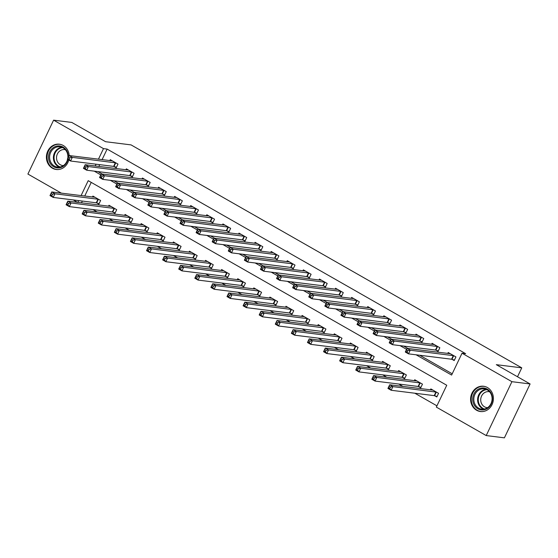 <?xml version="1.0" encoding="UTF-8"?>
<svg xmlns="http://www.w3.org/2000/svg" width="558" height="558" viewBox="0 0 558 558"><rect width="100%" height="100%" fill="white"/><g stroke="black" fill="none" stroke-linecap="round" stroke-linejoin="round"><path stroke-width="0.84" d="M68.78 159.993A12.743 11.39 97.1 0 1 56.232 169.486A12.743 11.39 97.1 0 1 52.389 168.195A12.743 11.39 97.1 0 1 46.97 153.213A12.743 11.39 97.1 0 1 59.385 144.194A12.743 11.39 97.1 0 1 63.228 145.478A12.743 11.39 97.1 0 1 69.192 155.549M487.427 387.531A12.743 11.39 97.1 0 1 492.847 402.52A12.743 11.39 97.1 0 1 480.431 411.539A12.743 11.39 97.1 0 1 476.588 410.256A12.743 11.39 97.1 0 1 471.161 395.266A12.743 11.39 97.1 0 1 483.584 386.248A12.743 11.39 97.1 0 1 487.427 387.531M61.387 193.159L27.9 174.047L53.603 120.158L71.787 122.432L105.581 141.711L131.039 144.892L521.765 367.848L496.306 364.667L530.1 383.953L504.397 437.842L486.213 435.568L436.328 407.103L446.749 385.257L88.206 180.666L81.077 195.614M92.984 209.564L97.204 211.977M109.075 218.75L113.302 221.156M125.173 227.929L129.393 230.342M141.265 237.115L145.485 239.521M157.356 246.294L161.576 248.708M173.447 255.48L177.667 257.887M189.539 264.659L193.759 267.073M205.63 273.845L209.857 276.252M221.721 283.025L225.948 285.438M237.82 292.211L242.039 294.617M253.911 301.39L258.131 303.803M270.002 310.576L274.222 312.982M286.094 319.755L290.313 322.168M302.185 328.941L306.412 331.347M318.276 338.12L322.503 340.533M334.375 347.306L338.594 349.713M350.466 356.485L354.686 358.899M366.557 365.671L370.777 368.078M382.649 374.857L386.868 377.264M398.74 384.037L402.96 386.443M414.831 393.223L436.935 405.833M77.478 202.338L73.258 199.931M91.233 182.396L84.718 196.067M82.333 201.061L81.489 202.84M434.731 395.775L436.823 396.968L438.56 393.327L430.839 388.919L430.385 389.868M418.64 386.589L420.732 387.782L422.469 384.141L414.747 379.733L414.294 380.682M402.548 377.41L404.641 378.603L406.377 374.962L398.656 370.554L398.203 371.502M386.457 368.224L388.549 369.417L390.286 365.776L382.558 361.368L382.111 362.316M370.359 359.045L372.458 360.238L374.195 356.597L366.466 352.189L366.013 353.137M354.267 349.859L356.36 351.052L358.096 347.411L350.375 343.003L349.922 343.951M338.176 340.673L340.268 341.873L342.005 338.232L334.284 333.824L333.83 334.772M322.085 331.494L324.177 332.687L325.914 329.046L318.193 324.637L317.739 325.586M305.993 322.308L308.086 323.507L309.823 319.867L302.101 315.458L301.648 316.407M289.902 313.129L291.994 314.321L293.731 310.68L286.003 306.272L285.556 307.221M273.804 303.943L275.903 305.142L277.64 301.501L269.912 297.093L269.458 298.042M257.712 294.764L259.812 295.956L261.549 292.315L253.82 287.907L253.367 288.856M241.621 285.577L243.713 286.777L245.45 283.136L237.729 278.728L237.276 279.677M225.53 276.398L227.622 277.591L229.359 273.95L221.638 269.542L221.184 270.49M209.438 267.212L211.531 268.412L213.268 264.771L205.546 260.363L205.093 261.311M193.347 258.033L195.439 259.226L197.176 255.585L189.448 251.177L189.002 252.125M177.256 248.847L179.348 250.047L181.085 246.406L173.357 241.998L172.903 242.946M161.157 239.668L163.257 240.861L164.994 237.22L157.265 232.812L156.812 233.76M145.066 230.482L147.159 231.682L148.895 228.041L141.174 223.632L140.721 224.581M128.975 221.303L131.067 222.496L132.804 218.855L125.083 214.446L124.629 215.395M112.883 212.117L114.976 213.316L116.713 209.675L108.991 205.267L108.538 206.216M96.792 202.938L98.885 204.13L100.621 200.489L92.9 196.081L92.447 197.03M416.094 354.797L451.61 375.067L462.031 353.214L465.665 353.674L107.129 149.084L102.079 159.658M99.701 164.652L98.85 166.43M97.887 171.599L102.107 174.005M113.978 180.785L118.198 183.191M130.07 189.964L134.29 192.371M146.161 199.15L150.388 201.557M162.252 208.329L166.479 210.743M178.351 217.515L182.571 219.922M194.442 226.694L198.662 229.108M210.533 235.881L214.753 238.287M226.625 245.06L230.845 247.473M242.716 254.246L246.936 256.652M258.807 263.425L263.034 265.838M274.899 272.611L279.126 275.017M290.997 281.79L295.217 284.203M307.088 290.976L311.308 293.382M323.18 300.155L327.4 302.569M339.271 309.341L343.491 311.748M355.362 318.52L359.589 320.934M371.454 327.706L375.68 330.113M387.552 336.886L391.772 339.299M403.643 346.072L407.863 348.478M419.735 355.251L452.217 373.79M452.099 359.359L454.191 360.559L455.928 356.918L448.207 352.51L447.753 353.458M436.007 350.18L438.1 351.373L439.837 347.732L432.115 343.323L431.662 344.272M419.916 340.994L422.008 342.194L423.745 338.553L416.017 334.144L415.57 335.093M403.818 331.815L405.917 333.007L407.654 329.366L399.926 324.958L399.472 325.907M387.726 322.629L389.826 323.828L391.563 320.187L383.834 315.779L383.381 316.728M371.635 313.45L373.727 314.642L375.464 311.001L367.743 306.593L367.29 307.542M355.544 304.263L357.636 305.463L359.373 301.822L351.652 297.414L351.198 298.363M339.452 295.084L341.545 296.277L343.282 292.636L335.56 288.228L335.107 289.177M323.361 285.898L325.454 287.098L327.19 283.457L319.462 279.049L319.016 279.997M307.27 276.719L309.362 277.912L311.099 274.271L303.371 269.863L302.917 270.811M291.171 267.533L293.271 268.733L295.008 265.092L287.279 260.684L286.826 261.632M275.08 258.354L277.173 259.547L278.909 255.906L271.188 251.498L270.735 252.446M258.989 249.168L261.081 250.368L262.818 246.727L255.097 242.318L254.643 243.267M242.897 239.989L244.99 241.182L246.727 237.541L239.005 233.132L238.552 234.081M226.806 230.803L228.899 232.002L230.635 228.355L222.914 223.953L222.461 224.895M210.715 221.624L212.807 222.816L214.544 219.175L206.816 214.767L206.369 215.716M194.616 212.438L196.716 213.63L198.453 209.989L190.724 205.588L190.271 206.53M178.525 203.258L180.625 204.451L182.354 200.81L174.633 196.402L174.18 197.351M162.434 194.072L164.526 195.265L166.263 191.624L158.542 187.216L158.088 188.165M146.342 184.893L148.435 186.086L150.172 182.445L142.45 178.037L141.997 178.985M130.251 175.707L132.344 176.9L134.08 173.259L126.359 168.851L125.906 169.799M114.16 166.528L116.252 167.721L117.989 164.08L110.261 159.672L109.814 160.62M517.51 376.769L521.765 367.848M530.1 383.953L511.916 381.686L486.213 435.568M53.603 120.158L103.488 148.623L98.445 159.204M107.129 149.084L103.488 148.623M462.031 353.214L511.916 381.686M94.246 171.146L100.81 174.891M110.344 180.332L116.901 184.07M126.436 189.511L132.992 193.256M142.527 198.697L149.084 202.435M158.618 207.876L165.175 211.621M174.71 217.062L181.266 220.801M190.801 226.241L197.365 229.987M206.892 235.427L213.456 239.166M222.991 244.606L229.547 248.352M239.082 253.792L245.639 257.531M255.173 262.971L261.73 266.717M271.265 272.158L277.821 275.896M287.356 281.337L293.913 285.082M303.447 290.523L310.011 294.261M319.546 299.702L326.102 303.447M335.637 308.888L342.194 312.626M351.728 318.067L358.285 321.813M367.82 327.253L374.376 330.992M383.911 336.432L390.467 340.178M400.002 345.618L406.566 349.357M96.06 164.198L95.216 165.97M78.699 200.608L77.848 202.387M454.421 360.084L451.575 359.226L408.512 353.856L405.296 352.014L407.033 348.373L450.299 353.702M406.531 349.901L407.033 348.373L410.249 350.215L408.512 353.856L407.124 352.091L407.821 350.633L406.531 349.901L405.833 351.359L407.124 352.091M453.835 355.718L410.249 350.215L407.821 350.633M405.296 352.014L405.833 351.359M432.931 390.112L389.665 384.79L392.881 386.624L391.144 390.265L434.208 395.636L437.054 396.494M389.756 388.501L391.144 390.265L387.929 388.431L389.665 384.79L388.466 387.768L389.756 388.501L390.454 387.05L389.163 386.31M390.454 387.05L392.881 386.624L436.468 392.135M388.466 387.768L387.929 388.431M434.18 344.544L390.942 339.194L394.157 341.029L392.42 344.67L389.205 342.835L390.942 339.194L389.742 342.173L391.032 342.912L391.723 341.454L390.44 340.722M437.744 346.539L394.157 341.029L391.723 341.454M438.323 350.898L435.484 350.04L392.42 344.67L391.032 342.912M389.205 342.835L389.742 342.173M422.232 341.719L419.393 340.861L376.329 335.491L373.107 333.649L374.843 330.008L418.116 335.337M374.348 331.536L374.843 330.008L378.066 331.85L376.329 335.491L374.941 333.726L375.632 332.268L374.348 331.536L373.651 332.993L374.941 333.726M421.653 337.353L378.066 331.85L375.632 332.268M373.107 333.649L373.651 332.993M406.14 332.533L403.301 331.675L360.238 326.304L357.015 324.47L358.752 320.829L402.018 326.158M358.25 322.357L358.752 320.829L361.975 322.663L360.238 326.304L358.843 324.547L359.54 323.089L358.25 322.357L357.559 323.807L358.843 324.547M405.554 328.174L361.975 322.663L359.54 323.089M357.015 324.47L357.559 323.807M416.84 380.933L373.574 375.604L376.79 377.438L375.053 381.079L418.116 386.457L420.962 387.308M373.665 379.321L375.053 381.079L371.837 379.245L373.574 375.604L372.374 378.589L373.665 379.321L374.355 377.864L373.072 377.131M374.355 377.864L376.79 377.438L420.376 382.948M372.374 378.589L371.837 379.245M400.749 371.747L357.483 366.425L360.698 368.259L358.961 371.9L402.025 377.271L404.864 378.129M357.573 370.135L358.961 371.9L355.746 370.066L357.483 366.425L356.283 369.403L357.573 370.135L358.264 368.685L356.981 367.945M358.264 368.685L360.698 368.259L404.285 373.769M356.283 369.403L355.746 370.066M384.657 362.567L341.384 357.239L344.607 359.073L342.87 362.714L385.934 368.092L388.773 368.943M341.482 360.956L342.87 362.714L339.648 360.88L341.384 357.239L340.192 360.224L341.482 360.956L342.173 359.498L340.889 358.766M342.173 359.498L344.607 359.073L388.194 364.583M340.192 360.224L339.648 360.88M390.049 323.354L387.203 322.496L344.147 317.125L340.924 315.284L342.661 311.643L385.927 316.972M342.159 313.171L342.661 311.643L345.883 313.484L344.147 317.125L342.751 315.361L343.449 313.903L342.159 313.171L341.468 314.628L342.751 315.361M389.463 318.988L345.883 313.484L343.449 313.903M340.924 315.284L341.468 314.628M368.559 353.381L325.293 348.053L328.516 349.894L326.779 353.535L369.835 358.906L372.681 359.764M325.384 351.77L326.779 353.535L323.556 351.7L325.293 348.053L324.1 351.038L325.384 351.77L326.081 350.319L324.791 349.58M326.081 350.319L328.516 349.894L372.095 355.397M324.1 351.038L323.556 351.7M477.404 389.756A11.027 9.856 97.1 0 1 490.991 392.93A11.027 9.856 97.1 0 1 487.769 408.177A11.027 9.856 97.1 0 1 474.181 405.003A11.027 9.856 97.1 0 1 477.404 389.756M487.748 407.542A10.211 9.123 -82.9 0 0 491.898 396.64A10.211 9.123 -82.9 0 0 484.218 388.877A10.211 9.123 -82.9 0 0 478.157 390.481A10.211 9.123 -82.9 0 0 474 401.383A10.211 9.123 -82.9 0 0 481.687 409.147A10.211 9.123 -82.9 0 0 487.748 407.542M487.58 407.661A8.042 7.184 97.1 0 1 486.925 407.612A8.042 7.184 97.1 0 1 480.87 401.495A8.042 7.184 97.1 0 1 484.142 392.916A8.042 7.184 97.1 0 1 488.913 391.653A8.042 7.184 97.1 0 1 489.561 391.765M485.258 386.603A12.66 11.313 -82.9 0 0 484.156 386.401A12.66 11.313 -82.9 0 0 476.637 388.389A12.66 11.313 -82.9 0 0 471.489 401.906A12.66 11.313 -82.9 0 0 481.017 411.532A12.66 11.313 -82.9 0 0 482.14 411.609M67.923 159.504A11.027 9.856 97.1 0 1 53.701 166.744A11.027 9.856 97.1 0 1 49.704 151.95A11.027 9.856 97.1 0 1 63.082 147.082A11.027 9.856 97.1 0 1 68.243 157.314M67.783 158.277A10.211 9.123 -82.9 0 0 63.096 147.856A10.211 9.123 -82.9 0 0 60.02 146.824A10.211 9.123 -82.9 0 0 50.067 154.05A10.211 9.123 -82.9 0 0 54.412 166.061A10.211 9.123 -82.9 0 0 57.488 167.086A10.211 9.123 -82.9 0 0 67.588 159.316M63.382 165.6A8.042 7.184 97.1 0 1 62.726 165.552A8.042 7.184 97.1 0 1 60.306 164.743A8.042 7.184 97.1 0 1 56.881 155.284A8.042 7.184 97.1 0 1 64.721 149.6A8.042 7.184 97.1 0 1 65.37 149.711M61.059 144.55A12.66 11.313 -82.9 0 0 59.957 144.348A12.66 11.313 -82.9 0 0 47.618 153.304A12.66 11.313 -82.9 0 0 53.01 168.195A12.66 11.313 -82.9 0 0 56.825 169.472A12.66 11.313 -82.9 0 0 57.941 169.548M373.958 314.168L371.112 313.31L328.048 307.939L324.833 306.105L326.57 302.464L369.835 307.793M326.067 303.991L326.57 302.464L329.785 304.298L328.048 307.939L326.66 306.182L327.358 304.724L326.067 303.991L325.377 305.442L326.66 306.182M373.372 309.809L329.785 304.298L327.358 304.724M324.833 306.105L325.377 305.442M357.866 304.989L355.021 304.131L311.957 298.76L308.741 296.919L310.478 293.278L353.744 298.607M309.976 294.805L310.478 293.278L313.694 295.119L311.957 298.76L310.569 296.995L311.266 295.538L309.976 294.805L309.278 296.263L310.569 296.995M357.28 300.623L313.694 295.119L311.266 295.538M308.741 296.919L309.278 296.263M341.775 295.803L338.929 294.945L295.866 289.574L292.65 287.74L294.387 284.099L337.653 289.428M293.885 285.619L294.387 284.099L297.602 285.933L295.866 289.574L294.478 287.816L295.168 286.359L293.885 285.619L293.187 287.077L294.478 287.816M341.189 291.443L297.602 285.933L295.168 286.359M292.65 287.74L293.187 287.077M321.534 280.269L278.296 274.913L281.511 276.754L279.774 280.395L276.559 278.554L278.296 274.913L277.096 277.898L278.386 278.63L279.077 277.173L277.793 276.44M325.098 282.257L281.511 276.754L279.077 277.173M325.677 286.617L322.838 285.766L279.774 280.395L278.386 278.63M276.559 278.554L277.096 277.898M309.585 277.438L306.747 276.58L263.683 271.209L260.46 269.375L262.197 265.734L305.47 271.055M261.702 267.254L262.197 265.734L265.42 267.568L263.683 271.209L262.295 269.451L262.985 267.993L261.702 267.254L261.005 268.712L262.295 269.451M308.999 273.078L265.42 267.568L262.985 267.993M260.46 269.375L261.005 268.712M352.468 344.202L309.202 338.873L312.424 340.708L310.687 344.349L353.744 349.726L356.59 350.577M309.292 342.591L310.687 344.349L307.465 342.514L309.202 338.873L308.009 341.852L309.292 342.591L309.99 341.133L308.7 340.401M309.99 341.133L312.424 340.708L356.004 346.218M308.009 341.852L307.465 342.514M336.376 335.016L293.11 329.687L296.326 331.529L294.589 335.17L337.653 340.54L340.499 341.398M293.201 333.405L294.589 335.17L291.374 333.328L293.11 329.687L291.918 332.673L293.201 333.405L293.899 331.947L292.608 331.215M293.899 331.947L296.326 331.529L339.913 337.032M291.918 332.673L291.374 333.328M320.285 325.837L277.019 320.508L280.235 322.343L278.498 325.984L321.561 331.354L324.407 332.212M277.11 324.226L278.498 325.984L275.282 324.149L277.019 320.508L275.819 323.487L277.11 324.226L277.807 322.768L276.517 322.036M277.807 322.768L280.235 322.343L323.821 327.853M275.819 323.487L275.282 324.149M304.194 316.651L260.928 311.322L264.143 313.164L262.406 316.805L305.47 322.175L308.316 323.033M261.018 315.04L262.406 316.805L259.191 314.963L260.928 311.322L259.728 314.307L261.018 315.04L261.709 313.582L260.426 312.85M261.709 313.582L264.143 313.164L307.73 318.667M259.728 314.307L259.191 314.963M288.102 307.472L244.829 302.143L248.052 303.977L246.315 307.618L289.379 312.989L292.218 313.847M244.927 305.861L246.315 307.618L243.1 305.784L244.829 302.143L243.637 305.121L244.927 305.861L245.618 304.403L244.334 303.671M245.618 304.403L248.052 303.977L291.639 309.488M243.637 305.121L243.1 305.784M293.494 268.252L290.648 267.401L247.592 262.03L244.369 260.188L246.106 256.547L289.372 261.876M245.604 258.075L246.106 256.547L249.328 258.389L247.592 262.03L246.197 260.265L246.894 258.807L245.604 258.075L244.913 259.533L246.197 260.265M292.908 263.892L249.328 258.389L246.894 258.807M244.369 260.188L244.913 259.533M272.011 298.286L228.738 292.957L231.961 294.798L230.224 298.439L273.287 303.81L276.126 304.668M228.829 296.675L230.224 298.439L227.001 296.598L228.738 292.957L227.545 295.942L228.829 296.675L229.526 295.217L228.236 294.484M229.526 295.217L231.961 294.798L275.54 300.302M227.545 295.942L227.001 296.598M277.403 259.072L274.557 258.214L231.5 252.844L228.278 251.009L230.015 247.368L273.281 252.69M229.512 248.889L230.015 247.368L233.237 249.203L231.5 252.844L230.105 251.086L230.803 249.628L229.512 248.889L228.822 250.347L230.105 251.086M276.817 254.713L233.237 249.203L230.803 249.628M228.278 251.009L228.822 250.347M255.913 289.107L212.647 283.778L215.869 285.612L214.132 289.253L257.189 294.624L260.035 295.482M212.738 287.496L214.132 289.253L210.91 287.419L212.647 283.778L211.454 286.756L212.738 287.496L213.435 286.038L212.145 285.305M213.435 286.038L215.869 285.612L259.449 291.123M211.454 286.756L210.91 287.419M261.311 249.886L258.466 249.035L215.402 243.665L212.186 241.823L213.923 238.182L257.189 243.511M213.421 239.71L213.923 238.182L217.139 240.024L215.402 243.665L214.014 241.9L214.711 240.442L213.421 239.71L212.724 241.168L214.014 241.9M260.726 245.527L217.139 240.024L214.711 240.442M212.186 241.823L212.724 241.168M239.821 279.921L196.556 274.592L199.771 276.433L198.034 280.074L241.098 285.445L243.944 286.303M196.646 278.309L198.034 280.074L194.819 278.233L196.556 274.592L195.363 277.577L196.646 278.309L197.344 276.852L196.053 276.119M197.344 276.852L199.771 276.433L243.358 281.936M195.363 277.577L194.819 278.233M245.22 240.707L242.374 239.849L199.311 234.479L196.095 232.644L197.832 229.003L241.098 234.325M197.33 230.524L197.832 229.003L201.047 230.838L199.311 234.479L197.923 232.714L198.613 231.263L197.33 230.524L196.632 231.982L197.923 232.714M244.634 236.348L201.047 230.838L198.613 231.263M196.095 232.644L196.632 231.982M223.73 270.742L180.464 265.413L183.68 267.247L181.943 270.888L225.007 276.259L227.852 277.117M180.555 269.13L181.943 270.888L178.727 269.054L180.464 265.413L179.264 268.391L180.555 269.13L181.252 267.673L179.962 266.94M181.252 267.673L183.68 267.247L227.266 272.757M179.264 268.391L178.727 269.054M229.122 231.521L226.283 230.67L183.219 225.292L180.004 223.458L181.741 219.817L225.007 225.146M181.238 221.345L181.741 219.817L184.956 221.652L183.219 225.292L181.831 223.535L182.522 222.077L181.238 221.345L180.541 222.802L181.831 223.535M228.543 227.162L184.956 221.652L182.522 222.077M180.004 223.458L180.541 222.802M207.639 261.556L164.373 256.227L167.588 258.068L165.852 261.709L208.915 267.08L211.761 267.938M164.464 259.944L165.852 261.709L162.636 259.868L164.373 256.227L163.173 259.212L164.464 259.944L165.154 258.487L163.871 257.754M165.154 258.487L167.588 258.068L211.175 263.571M163.173 259.212L162.636 259.868M213.03 222.342L210.192 221.484L167.128 216.113L163.906 214.279L165.642 210.638L208.915 215.96M165.147 212.159L165.642 210.638L168.865 212.472L167.128 216.113L165.74 214.349L166.43 212.898L165.147 212.159L164.45 213.616L165.74 214.349M212.452 217.983L168.865 212.472L166.43 212.898M163.906 214.279L164.45 213.616M191.547 252.376L148.282 247.048L151.497 248.882L149.76 252.523L192.824 257.894L195.663 258.752M148.372 250.765L149.76 252.523L146.545 250.688L148.282 247.048L147.082 250.026L148.372 250.765L149.063 249.307L147.779 248.568M149.063 249.307L151.497 248.882L195.084 254.392M147.082 250.026L146.545 250.688M196.939 213.156L194.1 212.305L151.037 206.927L147.814 205.093L149.551 201.452L192.817 206.781M149.049 202.979L149.551 201.452L152.773 203.286L151.037 206.927L149.642 205.17L150.339 203.712L149.049 202.979L148.358 204.437L149.642 205.17M196.353 208.797L152.773 203.286L150.339 203.712M147.814 205.093L148.358 204.437M180.848 203.977L178.002 203.119L134.945 197.748L131.723 195.914L133.46 192.273L176.726 197.595M132.957 193.793L133.46 192.273L136.682 194.107L134.945 197.748L133.55 195.984L134.248 194.533L132.957 193.793L132.267 195.251L133.55 195.984M180.262 199.618L136.682 194.107L134.248 194.533M131.723 195.914L132.267 195.251M164.756 194.791L161.911 193.94L118.847 188.562L115.632 186.728L117.368 183.087L160.634 188.416M116.866 184.614L117.368 183.087L120.584 184.921L118.847 188.562L117.459 186.804L118.157 185.347L116.866 184.614L116.176 186.072L117.459 186.804M164.171 190.431L120.584 184.921L118.157 185.347M115.632 186.728L116.176 186.072M148.665 185.612L145.819 184.754L102.756 179.383L99.54 177.549L101.277 173.908L144.543 179.23M100.775 175.428L101.277 173.908L104.492 175.742L102.756 179.383L101.368 177.618L102.065 176.168L100.775 175.428L100.077 176.886L101.368 177.618M148.079 181.252L104.492 175.742L102.065 176.168M99.54 177.549L100.077 176.886M132.574 176.426L129.728 175.575L86.664 170.197L83.449 168.363L85.186 164.722L128.452 170.05M84.683 166.249L85.186 164.722L88.401 166.556L86.664 170.197L85.276 168.439L85.967 166.982L84.683 166.249L83.986 167.707L85.276 168.439M131.988 172.066L88.401 166.556L85.967 166.982M83.449 168.363L83.986 167.707M116.476 167.247L113.637 166.389L70.573 161.018L67.358 159.183L69.094 155.542L112.36 160.864M68.592 157.063L69.094 155.542L72.31 157.377L70.573 161.018L69.185 159.253L69.876 157.802L68.592 157.063L67.895 158.521L69.185 159.253M115.897 162.887L72.31 157.377L69.876 157.802M67.358 159.183L67.895 158.521M175.456 243.19L132.183 237.861L135.406 239.703L133.669 243.344L176.733 248.715L179.571 249.572M132.281 241.579L133.669 243.344L130.446 241.502L132.183 237.861L130.99 240.847L132.281 241.579L132.971 240.121L131.688 239.389M132.971 240.121L135.406 239.703L178.992 245.206M130.99 240.847L130.446 241.502M159.358 234.011L116.092 228.682L119.314 230.517L117.578 234.158L160.634 239.528L163.48 240.386M116.183 232.4L117.578 234.158L114.355 232.323L116.092 228.682L114.899 231.661L116.183 232.4L116.88 230.942L115.59 230.203M116.88 230.942L119.314 230.517L162.894 236.027M114.899 231.661L114.355 232.323M143.267 224.825L100.001 219.496L103.223 221.338L101.486 224.979L144.543 230.349L147.389 231.2M100.091 223.214L101.486 224.979L98.264 223.137L100.001 219.496L98.808 222.482L100.091 223.214L100.789 221.756L99.498 221.024M100.789 221.756L103.223 221.338L146.803 226.841M98.808 222.482L98.264 223.137M127.175 215.639L83.909 210.317L87.125 212.152L85.388 215.793L128.452 221.163L131.297 222.021M84 214.035L85.388 215.793L82.172 213.958L83.909 210.317L82.717 213.296L84 214.035L84.697 212.577L83.407 211.838M84.697 212.577L87.125 212.152L130.712 217.662M82.717 213.296L82.172 213.958M111.084 206.46L67.818 201.131L71.033 202.972L69.297 206.613L112.36 211.984L115.206 212.835M67.909 204.849L69.297 206.613L66.081 204.772L67.818 201.131L66.618 204.116L67.909 204.849L68.606 203.391L67.316 202.659M68.606 203.391L71.033 202.972L114.62 208.476M66.618 204.116L66.081 204.772M94.993 197.274L51.727 191.952L54.942 193.786L53.205 197.427L96.269 202.798L99.108 203.656M51.817 195.67L53.205 197.427L49.99 195.593L51.727 191.952L50.527 194.93L51.817 195.67L52.508 194.212L51.224 193.473M52.508 194.212L54.942 193.786L98.529 199.297M50.527 194.93L49.99 195.593M453.675 355.669L451.938 359.31M453.312 355.586L451.575 359.226M434.208 395.636L435.944 391.995M434.57 395.727L436.307 392.086M437.584 346.49L435.847 350.131M437.221 346.399L435.484 350.04M421.492 337.304L419.755 340.945M421.13 337.22L419.393 340.861M405.401 328.125L403.664 331.766M405.038 328.034L403.301 331.675M418.116 386.457L419.853 382.816M418.479 386.541L420.216 382.9M402.025 377.271L403.762 373.63M402.388 377.361L404.125 373.72M385.934 368.092L387.67 364.451M386.296 368.175L388.033 364.534M389.31 318.939L387.573 322.58M388.94 318.855L387.203 322.496M369.835 358.906L371.572 355.265M370.205 358.989L371.942 355.348M483.612 409.154A10.211 9.123 97.1 0 1 477.648 400.797A10.211 9.123 97.1 0 1 481.945 390.956A10.211 9.123 97.1 0 1 486.081 389.338M486.869 389.686A9.877 8.823 -82.9 0 0 482.461 391.284A9.877 8.823 -82.9 0 0 478.325 401.021A9.877 8.823 -82.9 0 0 484.456 409.014M59.413 167.1A10.211 9.123 97.1 0 1 58.206 166.528A10.211 9.123 97.1 0 1 53.603 155.563A10.211 9.123 97.1 0 1 61.889 147.284M62.67 147.626A9.877 8.823 -82.9 0 0 54.3 155.452A9.877 8.823 -82.9 0 0 58.709 166.277A9.877 8.823 -82.9 0 0 60.264 166.961M373.211 309.76L371.482 313.401M372.849 309.669L371.112 313.31M357.12 300.574L355.383 304.215M356.757 300.49L355.021 304.131M341.029 291.395L339.292 295.036M340.666 291.304L338.929 294.945M324.937 282.209L323.201 285.849M324.575 282.125L322.838 285.766M308.846 273.029L307.109 276.67M308.483 272.939L306.747 276.58M353.744 349.726L355.481 346.079M354.114 349.81L355.851 346.169M337.653 340.54L339.39 336.899M338.015 340.624L339.752 336.983M321.561 331.354L323.298 327.713M321.924 331.445L323.661 327.804M305.47 322.175L307.207 318.534M305.833 322.259L307.57 318.618M289.379 312.989L291.116 309.348M289.741 313.08L291.478 309.439M292.755 263.843L291.018 267.484M292.385 263.76L290.648 267.401M273.287 303.81L275.024 300.169M273.65 303.894L275.387 300.253M276.663 254.664L274.927 258.305M276.294 254.574L274.557 258.214M257.189 294.624L258.926 290.983M257.559 294.715L259.296 291.074M260.565 245.478L258.828 249.119M260.202 245.394L258.466 249.035M241.098 285.445L242.835 281.804M241.468 285.529L243.204 281.888M244.474 236.299L242.737 239.94M244.111 236.208L242.374 239.849M225.007 276.259L226.743 272.618M225.369 276.349L227.106 272.709M228.382 227.113L226.646 230.754M228.02 227.029L226.283 230.67M208.915 267.08L210.652 263.439M209.278 267.163L211.015 263.522M212.291 217.934L210.554 221.575M211.928 217.843L210.192 221.484M192.824 257.894L194.561 254.253M193.187 257.984L194.923 254.343M196.2 208.748L194.463 212.389M195.837 208.664L194.1 212.305M180.108 199.569L178.372 203.21M179.739 199.478L178.002 203.119M164.01 190.383L162.273 194.024M163.647 190.299L161.911 193.94M147.919 181.204L146.182 184.844M147.556 181.113L145.819 184.754M131.828 172.017L130.091 175.658M131.465 171.934L129.728 175.575M115.736 162.838L113.999 166.479M115.373 162.748L113.637 166.389M176.733 248.715L178.469 245.074M177.095 248.798L178.832 245.157M160.634 239.528L162.371 235.888M161.004 239.619L162.741 235.978M144.543 230.349L146.28 226.708M144.913 230.433L146.649 226.792M128.452 221.163L130.188 217.522M128.814 221.254L130.551 217.613M112.36 211.984L114.097 208.343M112.723 212.068L114.46 208.427M96.269 202.798L98.006 199.157M96.632 202.889L98.368 199.248M481.017 411.532L481.714 411.616M484.156 386.401L484.853 386.492M56.825 169.472L57.523 169.562M59.957 144.348L60.655 144.431"/></g></svg>
